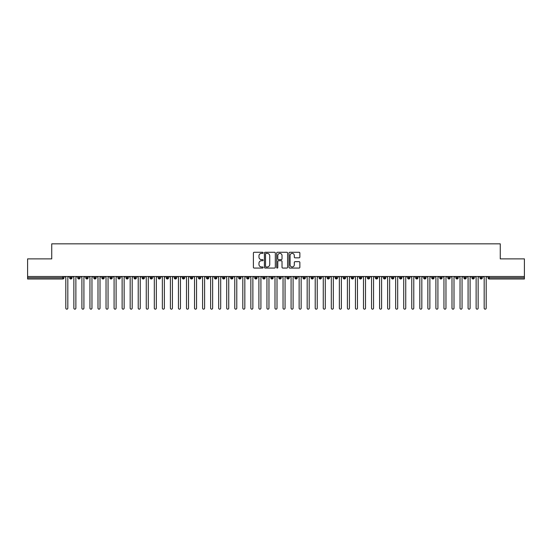 <?xml version="1.0" encoding="UTF-8"?>
<svg xmlns="http://www.w3.org/2000/svg" width="552" height="552" viewBox="0 0 552 552"><rect width="100%" height="100%" fill="white"/><g stroke="black" fill="none" stroke-linecap="round" stroke-linejoin="round"><path stroke-width="0.83" d="M263.125 252.83A0.552 0.552 0 0 0 262.573 252.271L254.182 252.271A0.787 0.787 0 0 0 253.396 253.064L253.396 267.278A0.787 0.787 0 0 0 254.182 268.065L262.573 268.065A0.552 0.552 0 0 0 263.125 267.513A0.552 0.552 0 0 0 262.573 266.961L261.489 266.961A2.525 2.525 0 0 1 258.964 264.436L258.964 263.249A2.525 2.525 0 0 1 261.489 260.723L262.573 260.723A0.552 0.552 0 0 0 263.125 260.171A0.552 0.552 0 0 0 262.573 259.619L261.489 259.619A2.525 2.525 0 0 1 258.964 257.094L258.964 255.907A2.525 2.525 0 0 1 261.489 253.382L262.573 253.382A0.552 0.552 0 0 0 263.125 252.83M299.08 257.839A0.787 0.787 0 0 0 299.867 257.053L299.867 253.064A0.787 0.787 0 0 0 299.08 252.271L289.759 252.271A0.787 0.787 0 0 0 288.972 253.064L288.972 267.278A0.787 0.787 0 0 0 289.759 268.065L299.08 268.065A0.787 0.787 0 0 0 299.867 267.278L299.867 262.462A0.787 0.787 0 0 0 299.08 261.669L295.092 261.669A0.787 0.787 0 0 0 294.299 262.462L294.299 264.85A2.111 2.111 0 0 1 292.187 266.961A2.111 2.111 0 0 1 290.076 264.85L290.076 255.493A2.111 2.111 0 0 1 292.187 253.382A2.111 2.111 0 0 1 294.299 255.493L294.299 257.053A0.787 0.787 0 0 0 295.092 257.839L299.08 257.839M27.6 276.504L524.4 276.504L524.4 258.881L500.264 258.881L500.264 243.839L51.736 243.839L51.736 258.881L27.6 258.881L27.6 277.787L62.776 277.787L62.776 276.504M275.31 253.064A0.787 0.787 0 0 0 274.517 252.271L265.202 252.271A0.787 0.787 0 0 0 264.408 253.064L264.408 267.278A0.787 0.787 0 0 0 265.202 268.065L274.517 268.065A0.787 0.787 0 0 0 275.31 267.278L275.31 253.064M277.483 252.271L286.798 252.271A0.787 0.787 0 0 1 287.592 253.064L287.592 267.278A0.787 0.787 0 0 1 286.798 268.065L282.81 268.065A0.787 0.787 0 0 1 282.024 267.278L282.024 261.51A0.787 0.787 0 0 0 281.23 260.723L278.587 260.723A0.787 0.787 0 0 0 277.794 261.51L277.794 267.513A0.552 0.552 0 0 1 277.242 268.065A0.552 0.552 0 0 1 276.69 267.513L276.69 253.064A0.787 0.787 0 0 1 277.483 252.271M63.984 277.787L62.776 277.787L62.776 278.995A1.208 1.208 0 0 0 63.984 277.787L63.984 276.504L63.984 277.787A1.208 1.208 0 0 1 62.776 278.995L27.6 278.995L27.6 277.787M524.4 276.504L524.4 278.995L489.224 278.995A1.208 1.208 0 0 1 488.016 277.787L488.016 276.504M70.863 276.504L70.863 278.995A1.208 1.208 0 0 1 69.656 277.787L69.656 276.504M72.029 276.504L72.029 277.787A1.208 1.208 0 0 1 70.863 278.995A1.208 1.208 0 0 0 72.029 277.794L69.656 277.787A1.208 1.208 0 0 0 70.863 278.995M78.908 276.504L78.908 278.995A1.208 1.208 0 0 1 77.701 277.787L77.701 276.504L77.701 277.787A1.208 1.208 0 0 0 78.908 278.995A1.208 1.208 0 0 0 80.074 277.794L80.074 276.504M86.954 276.504L86.954 278.995A1.208 1.208 0 0 1 85.746 277.787L85.746 276.504L85.746 277.787A1.208 1.208 0 0 0 86.954 278.995A1.208 1.208 0 0 0 88.12 277.794L88.12 276.504M94.999 276.504L94.999 278.995A1.208 1.208 0 0 1 93.792 277.787L93.792 276.504L93.792 277.787A1.208 1.208 0 0 0 94.999 278.995A1.208 1.208 0 0 0 96.165 277.794L96.165 276.504M103.045 276.504L103.045 278.995A1.208 1.208 0 0 1 101.837 277.787L101.837 276.504L101.837 277.787A1.208 1.208 0 0 0 103.045 278.995A1.208 1.208 0 0 0 104.211 277.794L104.211 276.504M111.09 276.504L111.09 278.995A1.208 1.208 0 0 1 109.882 277.787L109.882 276.504L109.882 277.787A1.208 1.208 0 0 0 111.09 278.995A1.208 1.208 0 0 0 112.256 277.794L112.256 276.504M119.135 276.504L119.135 278.995A1.208 1.208 0 0 1 117.928 277.787L117.928 276.504L117.928 277.787A1.208 1.208 0 0 0 119.135 278.995A1.208 1.208 0 0 0 120.301 277.794L120.301 276.504M127.181 276.504L127.181 278.995A1.208 1.208 0 0 1 125.973 277.787L125.973 276.504L125.973 277.787A1.208 1.208 0 0 0 127.181 278.995A1.208 1.208 0 0 0 128.347 277.794L128.347 276.504M135.226 276.504L135.226 278.995A1.208 1.208 0 0 1 134.019 277.787L134.019 276.504L134.019 277.787A1.208 1.208 0 0 0 135.226 278.995A1.208 1.208 0 0 0 136.392 277.794L136.392 276.504M143.272 276.504L143.272 278.995A1.208 1.208 0 0 1 142.064 277.787L142.064 276.504L142.064 277.787A1.208 1.208 0 0 0 143.272 278.995A1.208 1.208 0 0 0 144.438 277.794L144.438 276.504M151.317 276.504L151.317 278.995A1.208 1.208 0 0 1 150.109 277.787L150.109 276.504L150.109 277.787A1.208 1.208 0 0 0 151.317 278.995A1.208 1.208 0 0 0 152.483 277.794L152.483 276.504M159.362 276.504L159.362 278.995A1.208 1.208 0 0 1 158.155 277.787L158.155 276.504L158.155 277.787A1.208 1.208 0 0 0 159.362 278.995A1.208 1.208 0 0 0 160.528 277.794L160.528 276.504M167.408 276.504L167.408 278.995A1.208 1.208 0 0 1 166.2 277.787A1.208 1.208 0 0 0 167.408 278.995A1.208 1.208 0 0 1 166.2 277.787L166.2 276.504M168.574 276.504L168.574 277.794A1.208 1.208 0 0 1 167.408 278.995A1.208 1.208 0 0 0 168.574 277.794L166.2 277.787M175.453 278.995A1.208 1.208 0 0 1 174.246 277.787L174.246 276.504L174.246 277.787A1.208 1.208 0 0 0 175.453 278.995A1.208 1.208 0 0 0 176.619 277.794L176.619 276.504L176.619 277.787A1.208 1.208 0 0 1 175.453 278.995L175.453 277.787L176.619 277.787M183.499 276.504L183.499 278.995A1.208 1.208 0 0 1 182.291 277.787L182.291 276.504L182.291 277.787A1.208 1.208 0 0 0 183.499 278.995A1.208 1.208 0 0 0 184.665 277.794L184.665 276.504M191.544 276.504L191.544 278.995A1.208 1.208 0 0 1 190.337 277.787L190.337 276.504L190.337 277.787A1.208 1.208 0 0 0 191.544 278.995A1.208 1.208 0 0 0 192.71 277.794L192.71 276.504M199.589 276.504L199.589 277.787L198.382 277.787L198.382 276.504L198.382 277.787A1.208 1.208 0 0 0 199.589 278.995A1.208 1.208 0 0 0 200.755 277.794L200.755 276.504L200.755 277.787A1.208 1.208 0 0 1 199.589 278.995A1.208 1.208 0 0 1 198.382 277.787A1.208 1.208 0 0 0 199.589 278.995L199.589 277.787L200.755 277.787M207.635 276.504L207.635 278.995A1.208 1.208 0 0 1 206.427 277.787L206.427 276.504L206.427 277.787A1.208 1.208 0 0 0 207.635 278.995A1.208 1.208 0 0 0 208.801 277.794L208.801 276.504M215.68 276.504L215.68 278.995A1.208 1.208 0 0 1 214.473 277.787L214.473 276.504L214.473 277.787A1.208 1.208 0 0 0 215.68 278.995A1.208 1.208 0 0 0 216.846 277.794L216.846 276.504M223.726 276.504L223.726 278.995A1.208 1.208 0 0 1 222.518 277.787L222.518 276.504L222.518 277.787A1.208 1.208 0 0 0 223.726 278.995A1.208 1.208 0 0 0 224.892 277.794L224.892 276.504M231.771 276.504L231.771 278.995A1.208 1.208 0 0 1 230.563 277.787L230.563 276.504M232.937 276.504L232.937 277.787A1.208 1.208 0 0 1 231.771 278.995A1.208 1.208 0 0 0 232.937 277.794L230.563 277.787A1.208 1.208 0 0 0 231.771 278.995M239.816 276.504L239.816 278.995A1.208 1.208 0 0 1 238.609 277.787L238.609 276.504L238.609 277.787A1.208 1.208 0 0 0 239.816 278.995A1.208 1.208 0 0 0 240.982 277.794L240.982 276.504M247.862 276.504L247.862 278.995A1.208 1.208 0 0 1 246.654 277.787L246.654 276.504M249.028 276.504L249.028 277.787A1.208 1.208 0 0 1 247.862 278.995A1.208 1.208 0 0 0 249.028 277.794L246.654 277.787A1.208 1.208 0 0 0 247.862 278.995M255.907 276.504L255.907 278.995A1.208 1.208 0 0 1 254.7 277.787L254.7 276.504M257.073 276.504L257.073 277.787A1.208 1.208 0 0 1 255.907 278.995A1.208 1.208 0 0 0 257.073 277.794L254.7 277.787A1.208 1.208 0 0 0 255.907 278.995M263.953 276.504L263.953 278.995A1.208 1.208 0 0 1 262.745 277.787A1.208 1.208 0 0 0 263.953 278.995A1.208 1.208 0 0 1 262.745 277.787L262.745 276.504M265.119 276.504L265.119 277.794L265.119 276.504M271.998 276.504L271.998 278.995A1.208 1.208 0 0 1 270.79 277.787L270.79 276.504M273.164 276.504L273.164 277.787A1.208 1.208 0 0 1 271.998 278.995A1.208 1.208 0 0 0 273.164 277.794L270.79 277.787A1.208 1.208 0 0 0 271.998 278.995M280.043 276.504L280.043 278.995A1.208 1.208 0 0 1 278.836 277.787L278.836 276.504M281.209 276.504L281.209 277.787A1.208 1.208 0 0 1 280.043 278.995A1.208 1.208 0 0 0 281.209 277.794L278.836 277.787A1.208 1.208 0 0 0 280.043 278.995M288.089 276.504L288.089 278.995A1.208 1.208 0 0 1 286.881 277.787L286.881 276.504M289.255 276.504L289.255 277.787A1.208 1.208 0 0 1 288.089 278.995A1.208 1.208 0 0 0 289.255 277.794L286.881 277.787A1.208 1.208 0 0 0 288.089 278.995M296.134 276.504L296.134 278.995A1.208 1.208 0 0 1 294.927 277.787L294.927 276.504M297.3 276.504L297.3 277.787A1.208 1.208 0 0 1 296.134 278.995A1.208 1.208 0 0 0 297.3 277.794L294.927 277.787A1.208 1.208 0 0 0 296.134 278.995M304.18 276.504L304.18 278.995A1.208 1.208 0 0 1 302.972 277.787L302.972 276.504M305.346 276.504L305.346 277.794L305.346 276.504M312.225 276.504L312.225 278.995A1.208 1.208 0 0 1 311.017 277.787L311.017 276.504M313.391 276.504L313.391 277.787A1.208 1.208 0 0 1 312.225 278.995A1.208 1.208 0 0 0 313.391 277.794L311.017 277.787A1.208 1.208 0 0 0 312.225 278.995M320.27 276.504L320.27 278.995A1.208 1.208 0 0 1 319.063 277.787L319.063 276.504L319.063 277.787A1.208 1.208 0 0 0 320.27 278.995A1.208 1.208 0 0 0 321.436 277.794L321.436 276.504M328.316 276.504L328.316 278.995A1.208 1.208 0 0 1 327.108 277.787L327.108 276.504M329.482 276.504L329.482 277.794L329.482 276.504M336.361 276.504L336.361 278.995A1.208 1.208 0 0 1 335.154 277.787A1.208 1.208 0 0 0 336.361 278.995A1.208 1.208 0 0 1 335.154 277.787L335.154 276.504M337.527 276.504L337.527 277.794L337.527 276.504M344.407 276.504L344.407 278.995A1.208 1.208 0 0 1 343.199 277.787L343.199 276.504L343.199 277.787A1.208 1.208 0 0 0 344.407 278.995A1.208 1.208 0 0 0 345.573 277.794L345.573 276.504M352.452 276.504L352.452 278.995A1.208 1.208 0 0 1 351.244 277.787A1.208 1.208 0 0 0 352.452 278.995A1.208 1.208 0 0 1 351.244 277.787L351.244 276.504M353.618 276.504L353.618 277.794A1.208 1.208 0 0 1 352.452 278.995A1.208 1.208 0 0 0 353.618 277.794L351.244 277.787M360.497 276.504L360.497 278.995A1.208 1.208 0 0 1 359.29 277.787L359.29 276.504L359.29 277.787A1.208 1.208 0 0 0 360.497 278.995A1.208 1.208 0 0 0 361.663 277.794L361.663 276.504M368.543 276.504L368.543 278.995A1.208 1.208 0 0 1 367.335 277.787L367.335 276.504M369.709 276.504L369.709 277.794L369.709 276.504M376.588 276.504L376.588 278.995A1.208 1.208 0 0 1 375.381 277.787A1.208 1.208 0 0 0 376.588 278.995A1.208 1.208 0 0 1 375.381 277.787L375.381 276.504M377.754 276.504L377.754 277.794L377.754 276.504M384.634 276.504L384.634 278.995A1.208 1.208 0 0 1 383.426 277.787L383.426 276.504M385.8 276.504L385.8 277.794L385.8 276.504M392.679 276.504L392.679 278.995A1.208 1.208 0 0 1 391.471 277.787L391.471 276.504M393.845 276.504L393.845 277.794A1.208 1.208 0 0 1 392.679 278.995A1.208 1.208 0 0 0 393.845 277.794L391.471 277.787A1.208 1.208 0 0 0 392.679 278.995M400.724 276.504L400.724 278.995A1.208 1.208 0 0 1 399.517 277.787A1.208 1.208 0 0 0 400.724 278.995A1.208 1.208 0 0 1 399.517 277.787L399.517 276.504M401.89 276.504L401.89 277.787A1.208 1.208 0 0 1 400.724 278.995A1.208 1.208 0 0 0 401.89 277.794L399.517 277.787M408.77 276.504L408.77 278.995A1.208 1.208 0 0 1 407.562 277.787A1.208 1.208 0 0 0 408.77 278.995A1.208 1.208 0 0 1 407.562 277.787L407.562 276.504M409.936 276.504L409.936 277.794L409.936 276.504M416.815 276.504L416.815 278.995A1.208 1.208 0 0 1 415.608 277.787L415.608 276.504L415.608 277.787A1.208 1.208 0 0 0 416.815 278.995A1.208 1.208 0 0 0 417.981 277.794L417.981 276.504M424.861 276.504L424.861 278.995A1.208 1.208 0 0 1 423.653 277.787A1.208 1.208 0 0 0 424.861 278.995A1.208 1.208 0 0 1 423.653 277.787L423.653 276.504M426.027 276.504L426.027 277.794A1.208 1.208 0 0 1 424.861 278.995A1.208 1.208 0 0 0 426.027 277.794L423.653 277.787M432.906 276.504L432.906 278.995A1.208 1.208 0 0 1 431.698 277.787A1.208 1.208 0 0 0 432.906 278.995A1.208 1.208 0 0 1 431.698 277.787L431.698 276.504M434.072 276.504L434.072 277.794L434.072 276.504M440.951 276.504L440.951 278.995A1.208 1.208 0 0 1 439.744 277.787L439.744 276.504M442.117 276.504L442.117 277.794L442.117 276.504M448.997 276.504L448.997 278.995A1.208 1.208 0 0 1 447.789 277.787A1.208 1.208 0 0 0 448.997 278.995A1.208 1.208 0 0 1 447.789 277.787L447.789 276.504M450.163 276.504L450.163 277.794L450.163 276.504M457.042 276.504L457.042 278.995A1.208 1.208 0 0 1 455.835 277.787A1.208 1.208 0 0 0 457.042 278.995A1.208 1.208 0 0 1 455.835 277.787L455.835 276.504M458.208 276.504L458.208 277.794L458.208 276.504M465.088 276.504L465.088 278.995A1.208 1.208 0 0 1 463.88 277.787A1.208 1.208 0 0 0 465.088 278.995A1.208 1.208 0 0 1 463.88 277.787L463.88 276.504M466.254 276.504L466.254 277.794A1.208 1.208 0 0 1 465.088 278.995A1.208 1.208 0 0 0 466.254 277.794L463.88 277.787M473.133 276.504L473.133 278.995A1.208 1.208 0 0 1 471.925 277.787L471.925 276.504M474.299 276.504L474.299 277.794L474.299 276.504M481.178 276.504L481.178 278.995A1.208 1.208 0 0 1 479.971 277.787A1.208 1.208 0 0 0 481.178 278.995A1.208 1.208 0 0 1 479.971 277.787L479.971 276.504M482.344 276.504L482.344 277.794L482.344 276.504M175.453 276.504L175.453 277.787L174.246 277.787M263.953 278.995A1.208 1.208 0 0 0 265.119 277.794A1.208 1.208 0 0 1 263.953 278.995M304.18 278.995A1.208 1.208 0 0 0 305.346 277.794A1.208 1.208 0 0 1 304.18 278.995A1.208 1.208 0 0 1 302.972 277.787L305.346 277.787M328.316 278.995A1.208 1.208 0 0 0 329.482 277.794A1.208 1.208 0 0 1 328.316 278.995A1.208 1.208 0 0 1 327.108 277.787L329.482 277.787M336.361 278.995A1.208 1.208 0 0 0 337.527 277.794A1.208 1.208 0 0 1 336.361 278.995M368.543 278.995A1.208 1.208 0 0 0 369.709 277.794A1.208 1.208 0 0 1 368.543 278.995A1.208 1.208 0 0 1 367.335 277.787L369.709 277.787M376.588 278.995A1.208 1.208 0 0 0 377.754 277.794A1.208 1.208 0 0 1 376.588 278.995M384.634 278.995A1.208 1.208 0 0 0 385.8 277.794A1.208 1.208 0 0 1 384.634 278.995A1.208 1.208 0 0 1 383.426 277.787L385.8 277.787M408.77 278.995A1.208 1.208 0 0 0 409.936 277.794A1.208 1.208 0 0 1 408.77 278.995M432.906 278.995A1.208 1.208 0 0 0 434.072 277.794A1.208 1.208 0 0 1 432.906 278.995M440.951 278.995A1.208 1.208 0 0 0 442.117 277.794A1.208 1.208 0 0 1 440.951 278.995A1.208 1.208 0 0 1 439.744 277.787L442.117 277.787M448.997 278.995A1.208 1.208 0 0 0 450.163 277.794A1.208 1.208 0 0 1 448.997 278.995M457.042 278.995A1.208 1.208 0 0 0 458.208 277.794A1.208 1.208 0 0 1 457.042 278.995M473.133 278.995A1.208 1.208 0 0 0 474.299 277.794A1.208 1.208 0 0 1 473.133 278.995A1.208 1.208 0 0 1 471.925 277.787L474.299 277.787M489.224 278.995A1.208 1.208 0 0 1 488.016 277.787A1.208 1.208 0 0 0 489.224 278.995L489.224 277.787L524.4 277.787M481.178 278.995A1.208 1.208 0 0 0 482.344 277.794A1.208 1.208 0 0 1 481.178 278.995M266.071 253.382A0.552 0.552 0 0 0 265.519 253.934L265.519 266.409A0.552 0.552 0 0 0 266.071 266.961L267.216 266.961A2.525 2.525 0 0 0 269.742 264.436L269.742 255.907A2.525 2.525 0 0 0 267.216 253.382L266.071 253.382M282.024 255.535A2.111 2.111 0 0 0 279.912 253.416A2.111 2.111 0 0 0 277.794 255.535L277.794 258.826A0.787 0.787 0 0 0 278.587 259.619L281.23 259.619A0.787 0.787 0 0 0 282.024 258.826L282.024 255.535M65.812 308.161L65.812 277.511L65.812 308.161A1.007 1.007 -145.5 0 0 66.82 309.168A1.007 1.007 -145.5 0 0 67.827 308.161L67.827 277.511L67.827 308.161M68.834 276.504L67.827 277.511M65.812 277.511L64.812 276.504M73.858 308.161L73.858 277.511L73.858 308.161A1.007 1.007 -145.5 0 0 74.865 309.168A1.007 1.007 -145.5 0 0 75.872 308.161L75.872 277.511L75.872 308.161M81.903 308.161L81.903 277.511L81.903 308.161A1.007 1.007 -145.5 0 0 82.91 309.168A1.007 1.007 -145.5 0 0 83.918 308.161L83.918 277.511L83.918 308.161M89.948 308.161L89.948 277.511L89.948 308.161A1.007 1.007 -145.5 0 0 90.956 309.168A1.007 1.007 -145.5 0 0 91.963 308.161L91.963 277.511L91.963 308.161M97.994 308.161L97.994 277.511L97.994 308.161A1.007 1.007 -145.5 0 0 99.001 309.168A1.007 1.007 -145.5 0 0 100.009 308.161L100.009 277.511L100.009 308.161M76.88 276.504L75.872 277.511M73.858 277.511L72.857 276.504M84.925 276.504L83.918 277.511M81.903 277.511L80.902 276.504M92.971 276.504L91.963 277.511M89.948 277.511L88.948 276.504M101.016 276.504L100.009 277.511M97.994 277.511L96.993 276.504M106.039 308.161L106.039 277.511L106.039 308.161A1.007 1.007 -145.5 0 0 107.047 309.168A1.007 1.007 -145.5 0 0 108.054 308.161L108.054 277.511L108.054 308.161M109.061 276.504L108.054 277.511M106.039 277.511L105.039 276.504M114.085 308.161L114.085 277.511L114.085 308.161A1.007 1.007 -145.5 0 0 115.092 309.168A1.007 1.007 -145.5 0 0 116.099 308.161L116.099 277.511L116.099 308.161M122.13 308.161L122.13 277.511L122.13 308.161A1.007 1.007 -145.5 0 0 123.137 309.168A1.007 1.007 -145.5 0 0 124.145 308.161L124.145 277.511L124.145 308.161M130.175 308.161L130.175 277.511L130.175 308.161A1.007 1.007 -145.5 0 0 131.183 309.168A1.007 1.007 -145.5 0 0 132.19 308.161L132.19 277.511L132.19 308.161M138.221 308.161L138.221 277.511L138.221 308.161A1.007 1.007 -145.5 0 0 139.228 309.168A1.007 1.007 -145.5 0 0 140.236 308.161L140.236 277.511L140.236 308.161M117.107 276.504L116.099 277.511M114.085 277.511L113.084 276.504M125.152 276.504L124.145 277.511M122.13 277.511L121.129 276.504M133.198 276.504L132.19 277.511M130.175 277.511L129.175 276.504M141.243 276.504L140.236 277.511M138.221 277.511L137.22 276.504M146.266 308.161L146.266 277.511L146.266 308.161A1.007 1.007 -145.5 0 0 147.274 309.168A1.007 1.007 -145.5 0 0 148.281 308.161L148.281 277.511L148.281 308.161M154.312 308.161L154.312 277.511L154.312 308.161A1.007 1.007 -145.5 0 0 155.319 309.168A1.007 1.007 -145.5 0 0 156.326 308.161L156.326 277.511L156.326 308.161M162.357 308.161L162.357 277.511L162.357 308.161A1.007 1.007 -145.5 0 0 163.364 309.168A1.007 1.007 -145.5 0 0 164.372 308.161L164.372 277.511L164.372 308.161M170.402 308.161L170.402 277.511L170.402 308.161A1.007 1.007 -145.5 0 0 171.41 309.168A1.007 1.007 -145.5 0 0 172.417 308.161L172.417 277.511L172.417 308.161M178.448 308.161L178.448 277.511L178.448 308.161A1.007 1.007 -145.5 0 0 179.455 309.168A1.007 1.007 -145.5 0 0 180.463 308.161L180.463 277.511L180.463 308.161M149.288 276.504L148.281 277.511M146.266 277.511L145.266 276.504M157.334 276.504L156.326 277.511M154.312 277.511L153.311 276.504M165.379 276.504L164.372 277.511M162.357 277.511L161.356 276.504M173.425 276.504L172.417 277.511M170.402 277.511L169.402 276.504M181.47 276.504L180.463 277.511M178.448 277.511L177.447 276.504M186.493 308.161L186.493 277.511L186.493 308.161A1.007 1.007 -145.5 0 0 187.501 309.168A1.007 1.007 -145.5 0 0 188.508 308.161L188.508 277.511L188.508 308.161M189.515 276.504L188.508 277.511M186.493 277.511L185.493 276.504M194.539 308.161L194.539 277.511L194.539 308.161A1.007 1.007 -145.5 0 0 195.546 309.168A1.007 1.007 -145.5 0 0 196.553 308.161L196.553 277.511L196.553 308.161M197.561 276.504L196.553 277.511M194.539 277.511L193.538 276.504M202.584 308.161L202.584 277.511L202.584 308.161A1.007 1.007 -145.5 0 0 203.591 309.168A1.007 1.007 -145.5 0 0 204.599 308.161L204.599 277.511L204.599 308.161M205.606 276.504L204.599 277.511M202.584 277.511L201.583 276.504M210.629 308.161L210.629 277.511L210.629 308.161A1.007 1.007 -145.5 0 0 211.637 309.168A1.007 1.007 -145.5 0 0 212.644 308.161L212.644 277.511L212.644 308.161M213.652 276.504L212.644 277.511M210.629 277.511L209.629 276.504M218.675 308.161L218.675 277.511L218.675 308.161A1.007 1.007 -145.5 0 0 219.682 309.168A1.007 1.007 -145.5 0 0 220.69 308.161L220.69 277.511L220.69 308.161M221.697 276.504L220.69 277.511M218.675 277.511L217.674 276.504M226.72 308.161L226.72 277.511L226.72 308.161A1.007 1.007 -145.5 0 0 227.728 309.168A1.007 1.007 -145.5 0 0 228.735 308.161L228.735 277.511L228.735 308.161M229.742 276.504L228.735 277.511M226.72 277.511L225.72 276.504M234.766 308.161L234.766 277.511L234.766 308.161A1.007 1.007 -145.5 0 0 235.773 309.168A1.007 1.007 -145.5 0 0 236.78 308.161L236.78 277.511L236.78 308.161M237.788 276.504L236.78 277.511M234.766 277.511L233.765 276.504M242.811 308.161L242.811 277.511L242.811 308.161A1.007 1.007 -145.5 0 0 243.818 309.168A1.007 1.007 -145.5 0 0 244.826 308.161L244.826 277.511L244.826 308.161M245.833 276.504L244.826 277.511M242.811 277.511L241.81 276.504M250.856 308.161L250.856 277.511L250.856 308.161A1.007 1.007 -145.5 0 0 251.864 309.168A1.007 1.007 -145.5 0 0 252.871 308.161L252.871 277.511L252.871 308.161M253.879 276.504L252.871 277.511M250.856 277.511L249.856 276.504M258.902 308.161L258.902 277.511L258.902 308.161A1.007 1.007 -145.5 0 0 259.909 309.168A1.007 1.007 -145.5 0 0 260.917 308.161L260.917 277.511L260.917 308.161M261.924 276.504L260.917 277.511M258.902 277.511L257.901 276.504M266.947 308.161L266.947 277.511L266.947 308.161A1.007 1.007 -145.5 0 0 267.955 309.168A1.007 1.007 -145.5 0 0 268.962 308.161L268.962 277.511L268.962 308.161M269.969 276.504L268.962 277.511M266.947 277.511L265.947 276.504M274.993 308.161L274.993 277.511L274.993 308.161A1.007 1.007 -145.5 0 0 276 309.168A1.007 1.007 -145.5 0 0 277.007 308.161L277.007 277.511L277.007 308.161M278.008 276.504L277.007 277.511M274.993 277.511L273.992 276.504M283.038 308.161L283.038 277.511L283.038 308.161A1.007 1.007 -145.5 0 0 284.045 309.168A1.007 1.007 -145.5 0 0 285.053 308.161L285.053 277.511L285.053 308.161M286.053 276.504L285.053 277.511M283.038 277.511L282.031 276.504M291.083 308.161L291.083 277.511L291.083 308.161A1.007 1.007 -145.5 0 0 292.091 309.168A1.007 1.007 -145.5 0 0 293.098 308.161L293.098 277.511L293.098 308.161M294.099 276.504L293.098 277.511M291.083 277.511L290.076 276.504M299.129 308.161L299.129 277.511L299.129 308.161A1.007 1.007 -145.5 0 0 300.136 309.168A1.007 1.007 -145.5 0 0 301.144 308.161L301.144 277.511L301.144 308.161M302.144 276.504L301.144 277.511M299.129 277.511L298.121 276.504M307.174 308.161L307.174 277.511L307.174 308.161A1.007 1.007 -145.5 0 0 308.182 309.168A1.007 1.007 -145.5 0 0 309.189 308.161L309.189 277.511L309.189 308.161M310.19 276.504L309.189 277.511M307.174 277.511L306.167 276.504M315.22 308.161L315.22 277.511L315.22 308.161A1.007 1.007 -145.5 0 0 316.227 309.168A1.007 1.007 -145.5 0 0 317.234 308.161L317.234 277.511L317.234 308.161M318.235 276.504L317.234 277.511M315.22 277.511L314.212 276.504M323.265 308.161L323.265 277.511L323.265 308.161A1.007 1.007 -145.5 0 0 324.272 309.168A1.007 1.007 -145.5 0 0 325.28 308.161L325.28 277.511L325.28 308.161M326.28 276.504L325.28 277.511M323.265 277.511L322.258 276.504M331.31 308.161L331.31 277.511L331.31 308.161A1.007 1.007 -145.5 0 0 332.318 309.168A1.007 1.007 -145.5 0 0 333.325 308.161L333.325 277.511L333.325 308.161M334.326 276.504L333.325 277.511M331.31 277.511L330.303 276.504M339.356 308.161L339.356 277.511L339.356 308.161A1.007 1.007 -145.5 0 0 340.363 309.168A1.007 1.007 -145.5 0 0 341.371 308.161L341.371 277.511L341.371 308.161M342.371 276.504L341.371 277.511M339.356 277.511L338.348 276.504M347.401 308.161L347.401 277.511L347.401 308.161A1.007 1.007 -145.5 0 0 348.409 309.168A1.007 1.007 -145.5 0 0 349.416 308.161L349.416 277.511L349.416 308.161M350.416 276.504L349.416 277.511M347.401 277.511L346.394 276.504M355.447 308.161L355.447 277.511L355.447 308.161A1.007 1.007 -145.5 0 0 356.454 309.168A1.007 1.007 -145.5 0 0 357.461 308.161L357.461 277.511L357.461 308.161M358.462 276.504L357.461 277.511M355.447 277.511L354.439 276.504M363.492 308.161L363.492 277.511L363.492 308.161A1.007 1.007 -145.5 0 0 364.499 309.168A1.007 1.007 -145.5 0 0 365.507 308.161L365.507 277.511L365.507 308.161M366.507 276.504L365.507 277.511M363.492 277.511L362.485 276.504M371.537 308.161L371.537 277.511L371.537 308.161A1.007 1.007 -145.5 0 0 372.545 309.168A1.007 1.007 -145.5 0 0 373.552 308.161L373.552 277.511L373.552 308.161M374.553 276.504L373.552 277.511M371.537 277.511L370.53 276.504M379.583 308.161L379.583 277.511L379.583 308.161A1.007 1.007 -145.5 0 0 380.59 309.168A1.007 1.007 -145.5 0 0 381.598 308.161L381.598 277.511L381.598 308.161M382.598 276.504L381.598 277.511M379.583 277.511L378.575 276.504M387.628 308.161L387.628 277.511L387.628 308.161A1.007 1.007 -145.5 0 0 388.636 309.168A1.007 1.007 -145.5 0 0 389.643 308.161L389.643 277.511L389.643 308.161M390.643 276.504L389.643 277.511M387.628 277.511L386.621 276.504M395.674 308.161L395.674 277.511L395.674 308.161A1.007 1.007 -145.5 0 0 396.681 309.168A1.007 1.007 -145.5 0 0 397.688 308.161L397.688 277.511L397.688 308.161M398.689 276.504L397.688 277.511M395.674 277.511L394.666 276.504M403.719 308.161L403.719 277.511L403.719 308.161A1.007 1.007 -145.5 0 0 404.726 309.168A1.007 1.007 -145.5 0 0 405.734 308.161L405.734 277.511L405.734 308.161M406.734 276.504L405.734 277.511M403.719 277.511L402.712 276.504M411.764 308.161L411.764 277.511L411.764 308.161A1.007 1.007 -145.5 0 0 412.772 309.168A1.007 1.007 -145.5 0 0 413.779 308.161L413.779 277.511L413.779 308.161M414.78 276.504L413.779 277.511M411.764 277.511L410.757 276.504M419.81 308.161L419.81 277.511L419.81 308.161A1.007 1.007 -145.5 0 0 420.817 309.168A1.007 1.007 -145.5 0 0 421.825 308.161L421.825 277.511L421.825 308.161M422.825 276.504L421.825 277.511M419.81 277.511L418.802 276.504M427.855 308.161L427.855 277.511L427.855 308.161A1.007 1.007 -145.5 0 0 428.863 309.168A1.007 1.007 -145.5 0 0 429.87 308.161L429.87 277.511L429.87 308.161M430.87 276.504L429.87 277.511M427.855 277.511L426.848 276.504M435.901 308.161L435.901 277.511L435.901 308.161A1.007 1.007 -145.5 0 0 436.908 309.168A1.007 1.007 -145.5 0 0 437.915 308.161L437.915 277.511L437.915 308.161M438.916 276.504L437.915 277.511M435.901 277.511L434.893 276.504M443.946 308.161L443.946 277.511L443.946 308.161A1.007 1.007 -145.5 0 0 444.953 309.168A1.007 1.007 -145.5 0 0 445.961 308.161L445.961 277.511L445.961 308.161M446.961 276.504L445.961 277.511M443.946 277.511L442.939 276.504M451.991 308.161L451.991 277.511L451.991 308.161A1.007 1.007 -145.5 0 0 452.999 309.168A1.007 1.007 -145.5 0 0 454.006 308.161L454.006 277.511L454.006 308.161M455.007 276.504L454.006 277.511M451.991 277.511L450.984 276.504M460.037 308.161L460.037 277.511L460.037 308.161A1.007 1.007 -145.5 0 0 461.044 309.168A1.007 1.007 -145.5 0 0 462.052 308.161L462.052 277.511L462.052 308.161M463.052 276.504L462.052 277.511M460.037 277.511L459.029 276.504M468.082 308.161L468.082 277.511L468.082 308.161A1.007 1.007 -145.5 0 0 469.09 309.168A1.007 1.007 -145.5 0 0 470.097 308.161L470.097 277.511L470.097 308.161M471.097 276.504L470.097 277.511M468.082 277.511L467.075 276.504M476.128 308.161L476.128 277.511L476.128 308.161A1.007 1.007 -145.5 0 0 477.135 309.168A1.007 1.007 -145.5 0 0 478.142 308.161L478.142 277.511L478.142 308.161M479.143 276.504L478.142 277.511M476.128 277.511L475.12 276.504M484.173 308.161L484.173 277.511L484.173 308.161A1.007 1.007 -145.5 0 0 485.18 309.168A1.007 1.007 -145.5 0 0 486.188 308.161L486.188 277.511L486.188 308.161M487.188 276.504L486.188 277.511M484.173 277.511L483.166 276.504M489.224 276.504L489.224 277.787L488.016 277.787M77.701 277.787A1.208 1.208 0 0 0 78.908 278.995A1.208 1.208 0 0 0 80.074 277.794L77.701 277.787M85.746 277.787A1.208 1.208 0 0 0 86.954 278.995A1.208 1.208 0 0 0 88.12 277.794L85.746 277.787M93.792 277.787A1.208 1.208 0 0 0 94.999 278.995A1.208 1.208 0 0 0 96.165 277.794L93.792 277.787M101.837 277.787A1.208 1.208 0 0 0 103.045 278.995A1.208 1.208 0 0 0 104.211 277.794L101.837 277.787M109.882 277.787L112.256 277.787A1.208 1.208 0 0 1 111.09 278.995M117.928 277.787A1.208 1.208 0 0 0 119.135 278.995A1.208 1.208 0 0 0 120.301 277.794L117.928 277.787M125.973 277.787L128.347 277.787A1.208 1.208 0 0 1 127.181 278.995M134.019 277.787A1.208 1.208 0 0 0 135.226 278.995A1.208 1.208 0 0 0 136.392 277.794L134.019 277.787M142.064 277.787A1.208 1.208 0 0 0 143.272 278.995A1.208 1.208 0 0 0 144.438 277.794L142.064 277.787M150.109 277.787A1.208 1.208 0 0 0 151.317 278.995A1.208 1.208 0 0 0 152.483 277.794L150.109 277.787M158.155 277.787A1.208 1.208 0 0 0 159.362 278.995A1.208 1.208 0 0 0 160.528 277.794L158.155 277.787M182.291 277.787L184.665 277.787A1.208 1.208 0 0 1 183.499 278.995M190.337 277.787A1.208 1.208 0 0 0 191.544 278.995A1.208 1.208 0 0 0 192.71 277.794L190.337 277.787M206.427 277.787L208.801 277.787A1.208 1.208 0 0 1 207.635 278.995M214.473 277.787A1.208 1.208 0 0 0 215.68 278.995A1.208 1.208 0 0 0 216.846 277.794L214.473 277.787M222.518 277.787L224.892 277.787A1.208 1.208 0 0 1 223.726 278.995M238.609 277.787L240.982 277.787A1.208 1.208 0 0 1 239.816 278.995M262.745 277.787L265.119 277.787M319.063 277.787L321.436 277.787A1.208 1.208 0 0 1 320.27 278.995M335.154 277.787L337.527 277.787M343.199 277.787A1.208 1.208 0 0 0 344.407 278.995A1.208 1.208 0 0 0 345.573 277.794L343.199 277.787M359.29 277.787L361.663 277.787A1.208 1.208 0 0 1 360.497 278.995M375.381 277.787L377.754 277.787M407.562 277.787L409.936 277.787M415.608 277.787A1.208 1.208 0 0 0 416.815 278.995A1.208 1.208 0 0 0 417.981 277.794L415.608 277.787M431.698 277.787L434.072 277.787M447.789 277.787L450.163 277.787M455.835 277.787L458.208 277.787M479.971 277.787L482.344 277.787"/></g></svg>
